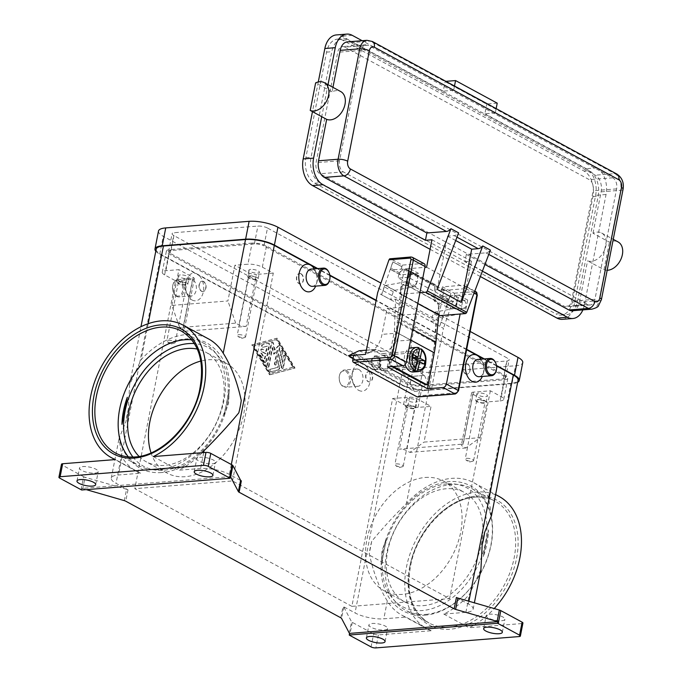 <?xml version="1.0" encoding="UTF-8"?>
<svg xmlns="http://www.w3.org/2000/svg" width="682" height="682" viewBox="0 0 682 682"><rect width="100%" height="100%" fill="white"/><g stroke="black" fill="none" stroke-linecap="round" stroke-linejoin="round"><path stroke-width="0.51" stroke-dasharray="3.41 2.56" d="M425.977 614.38A69.291 48.09 -61.5 0 0 490.827 545.31A69.291 48.09 -61.5 0 0 471.739 488.517A69.291 48.09 -61.5 0 0 451.458 484.476A69.291 48.09 -61.5 0 0 386.6 553.554A69.291 48.09 -61.5 0 0 405.696 610.347A69.291 48.09 -61.5 0 0 425.977 614.38M227.72 402.661A69.291 48.09 -61.5 0 0 229.237 389.226L223.926 416.284A69.291 48.09 -61.5 0 0 227.72 402.661M376.899 357.112A6.061 3.981 85.5 0 0 372.099 360.087A6.061 3.981 85.5 0 0 372.568 366.046A6.061 3.981 85.5 0 0 374.665 368.476A6.061 3.981 85.5 0 0 379.618 364.879A6.061 3.981 85.5 0 0 376.899 357.112M377.709 356.251A6.931 4.544 85.5 0 0 375.884 355.834A6.931 4.544 85.5 0 0 372.219 359.653A6.931 4.544 85.5 0 0 372.756 366.464A6.931 4.544 85.5 0 0 375.16 369.235A6.931 4.544 85.5 0 0 376.984 369.653A6.931 4.544 85.5 0 0 380.982 363.77A6.931 4.544 85.5 0 0 377.709 356.251M405.117 364.589A12.123 7.962 -94.5 0 1 408.961 348.57M411.306 347.82A12.123 7.962 -94.5 0 1 414.494 348.545A12.123 7.962 -94.5 0 1 420.223 361.707A12.123 7.962 -94.5 0 1 413.215 371.997M418.936 347.692L417.282 347.752A12.123 7.962 -94.5 0 1 418.398 348.229A12.123 7.962 -94.5 0 1 419.473 348.945L419.601 348.937M374.512 369.286A6.931 4.544 85.5 0 0 376.328 369.704A6.931 4.544 85.5 0 0 380.334 363.821A6.931 4.544 85.5 0 0 377.061 356.302A6.931 4.544 85.5 0 0 375.236 355.885A6.931 4.544 85.5 0 0 371.23 361.767A6.931 4.544 85.5 0 0 374.512 369.286M406.881 285.229L407.094 285.289A2.421 1.5 78.1 0 0 407.563 285.306A2.421 1.5 78.1 0 0 408.083 285.016A2.421 1.5 78.1 0 0 408.603 283.763L407.273 284.044A2.421 1.5 -101.9 0 1 406.753 285.298A2.421 1.5 -101.9 0 1 406.233 285.588A2.421 1.5 -101.9 0 1 405.764 285.57L402.73 284.735A2.421 1.5 78.1 0 0 402.261 284.709A2.421 1.5 78.1 0 0 401.741 285.008A2.421 1.5 78.1 0 0 401.221 286.252L402.286 286.031L403.505 284.454L406.881 285.229L436.13 301.086L439.489 304.573L438.142 313.49A1.731 1.202 -61.5 0 0 438.62 314.905A1.731 1.202 -61.5 0 0 438.867 314.999M433.445 284.65L434.775 284.368A2.421 1.5 -101.9 0 1 435.789 285.613A2.421 1.5 -101.9 0 1 436.062 287.446L434.732 287.727A2.421 1.5 78.1 0 0 434.46 285.894A2.421 1.5 78.1 0 0 433.445 284.65L410.206 272.05A2.421 1.5 78.1 0 0 409.464 271.922A2.421 1.5 78.1 0 0 409.047 272.118A2.421 1.5 78.1 0 0 408.424 273.465L409.754 273.184A2.421 1.5 -101.9 0 1 410.376 271.837A2.421 1.5 -101.9 0 1 410.794 271.641A2.421 1.5 -101.9 0 1 411.536 271.768L410.206 272.05M392.022 366.635L390.863 366.004L392.167 365.902A2.421 1.594 -94.5 0 1 391.212 364.648A2.421 1.594 -94.5 0 1 391.076 362.798L389.772 362.901L395.824 332.049A103.067 71.542 -61.5 0 0 397.299 322.211L401.221 286.252M390.863 366.004A2.421 1.594 -94.5 0 1 389.908 364.751A2.421 1.594 -94.5 0 1 389.772 362.901M439.566 306.235L438.5 306.465L434.579 342.424A103.067 71.542 118.5 0 1 433.104 352.244L427.043 383.105A2.421 1.594 -94.5 0 1 426.284 384.469A2.421 1.594 -94.5 0 1 425.704 384.691M438.5 306.465A2.421 1.5 78.1 0 0 438.296 304.828A2.421 1.5 78.1 0 0 437.469 303.567L434.605 301.205A2.421 1.5 -101.9 0 1 433.786 299.944A2.421 1.5 -101.9 0 1 433.582 298.307L434.911 298.034A2.421 1.5 78.1 0 0 435.116 299.671A2.421 1.5 78.1 0 0 435.934 300.933L436.13 301.086M417.555 396.967A1.731 1.134 85.5 0 0 417.964 396.805A1.731 1.134 85.5 0 0 418.518 395.833L456.292 392.841A1.731 1.202 -61.5 0 0 457.92 391.118L476.709 295.315A1.731 0.511 -168.9 0 0 477.315 295.067M476.709 295.315A1.731 1.202 -61.5 0 0 475.729 293.789L454.766 295.451L454.238 293.209L442.507 286.849L463.223 285.212A3.461 2.404 118.5 0 1 464.237 285.417A3.461 2.404 118.5 0 1 465.192 288.256L460.128 314.027M407.401 376.873L424.247 375.407A27.715 18.192 -94.5 0 1 413.335 361.076A27.715 18.192 -94.5 0 1 411.8 339.917L416.898 313.933L399.831 315.289L394.733 341.264A27.715 18.192 85.5 0 0 396.268 362.423A27.715 18.192 85.5 0 0 407.18 376.754L414.255 391.374L353.123 358.229M359.167 350.727L359.38 350.846A27.715 18.192 85.5 0 0 366.669 352.492A27.715 18.192 85.5 0 0 373.276 349.96A27.715 18.192 85.5 0 0 382.022 334.368L387.12 308.392L399.831 315.289M387.12 308.392L404.187 307.036L399.089 333.021A27.715 18.192 -94.5 0 1 390.343 348.604A27.715 18.192 -94.5 0 1 383.736 351.145A27.715 18.192 -94.5 0 1 376.447 349.491L365.552 354.359M168.352 340.267A4.263 1.262 11.1 0 1 172.921 340.915A4.263 1.262 11.1 0 1 175.231 342.552A4.263 1.262 11.1 0 1 174.507 343.072A4.263 1.262 11.1 0 1 173.748 343.191A4.263 1.262 11.1 0 1 167.337 341.665A4.263 1.262 11.1 0 1 166.868 340.906A4.263 1.262 11.1 0 1 168.352 340.267M180.389 274.931A5.371 1.586 -168.9 0 0 178.522 275.741A5.371 1.586 -168.9 0 0 181.429 277.796A5.371 1.586 -168.9 0 0 187.192 278.623A5.371 1.586 -168.9 0 0 189.059 277.813A5.371 1.586 -168.9 0 0 186.16 275.758A5.371 1.586 -168.9 0 0 180.389 274.931M185.913 285.11A5.371 1.586 11.1 0 1 180.15 284.292A5.371 1.586 11.1 0 1 177.252 282.237A5.371 1.586 11.1 0 1 179.119 281.427A5.371 1.586 11.1 0 1 184.882 282.246A5.371 1.586 11.1 0 1 187.789 284.309A5.371 1.586 11.1 0 1 185.913 285.11M185.214 284.735A4.263 1.262 11.1 0 1 180.636 284.079A4.263 1.262 11.1 0 1 178.334 282.45A4.263 1.262 11.1 0 1 179.818 281.811A4.263 1.262 11.1 0 1 184.396 282.459A4.263 1.262 11.1 0 1 186.698 284.096A4.263 1.262 11.1 0 1 185.214 284.735M466.727 458.33A4.263 1.262 11.1 0 1 471.305 458.977A4.263 1.262 11.1 0 1 473.606 460.606A4.263 1.262 11.1 0 1 472.882 461.126A4.263 1.262 11.1 0 1 472.123 461.254A4.263 1.262 11.1 0 1 465.721 459.719A4.263 1.262 11.1 0 1 465.243 458.969A4.263 1.262 11.1 0 1 466.727 458.33M478.773 392.994A5.371 1.586 -168.9 0 0 476.897 393.804A5.371 1.586 -168.9 0 0 479.804 395.858A5.371 1.586 -168.9 0 0 485.567 396.677A5.371 1.586 -168.9 0 0 487.442 395.867A5.371 1.586 -168.9 0 0 484.535 393.812A5.371 1.586 -168.9 0 0 478.773 392.994M484.297 403.173A5.371 1.586 11.1 0 1 478.534 402.354A5.371 1.586 11.1 0 1 475.627 400.3A5.371 1.586 11.1 0 1 477.494 399.49A5.371 1.586 11.1 0 1 483.257 400.308A5.371 1.586 11.1 0 1 486.164 402.363A5.371 1.586 11.1 0 1 484.297 403.173M483.589 402.798A4.263 1.262 11.1 0 1 479.02 402.141A4.263 1.262 11.1 0 1 476.709 400.513A4.263 1.262 11.1 0 1 478.201 399.874A4.263 1.262 11.1 0 1 482.771 400.522A4.263 1.262 11.1 0 1 485.073 402.15A4.263 1.262 11.1 0 1 483.589 402.798M238.7 334.7A4.263 1.262 11.1 0 1 243.278 335.356A4.263 1.262 11.1 0 1 245.58 336.985A4.263 1.262 11.1 0 1 244.855 337.505A4.263 1.262 11.1 0 1 244.096 337.624A4.263 1.262 11.1 0 1 237.694 336.098A4.263 1.262 11.1 0 1 237.217 335.339A4.263 1.262 11.1 0 1 238.7 334.7M250.746 269.364A5.371 1.586 -168.9 0 0 248.87 270.174A5.371 1.586 -168.9 0 0 251.777 272.237A5.371 1.586 -168.9 0 0 257.54 273.056A5.371 1.586 -168.9 0 0 259.416 272.246A5.371 1.586 -168.9 0 0 256.509 270.191A5.371 1.586 -168.9 0 0 250.746 269.364M256.27 279.552A5.371 1.586 11.1 0 1 250.507 278.725A5.371 1.586 11.1 0 1 247.6 276.67A5.371 1.586 11.1 0 1 249.467 275.86A5.371 1.586 11.1 0 1 255.23 276.687A5.371 1.586 11.1 0 1 258.137 278.742A5.371 1.586 11.1 0 1 256.27 279.552M255.562 279.168A4.263 1.262 11.1 0 1 250.993 278.52A4.263 1.262 11.1 0 1 248.691 276.883A4.263 1.262 11.1 0 1 250.175 276.244A4.263 1.262 11.1 0 1 254.744 276.892A4.263 1.262 11.1 0 1 257.054 278.529A4.263 1.262 11.1 0 1 255.562 279.168M396.378 463.896A4.263 1.262 11.1 0 1 400.948 464.544A4.263 1.262 11.1 0 1 403.258 466.173A4.263 1.262 11.1 0 1 402.533 466.693A4.263 1.262 11.1 0 1 401.775 466.82A4.263 1.262 11.1 0 1 395.364 465.286A4.263 1.262 11.1 0 1 394.895 464.536A4.263 1.262 11.1 0 1 396.378 463.896M408.416 398.561A5.371 1.586 -168.9 0 0 406.549 399.371A5.371 1.586 -168.9 0 0 409.456 401.425A5.371 1.586 -168.9 0 0 415.219 402.244A5.371 1.586 -168.9 0 0 417.086 401.434A5.371 1.586 -168.9 0 0 414.179 399.379A5.371 1.586 -168.9 0 0 408.416 398.561M413.94 408.74A5.371 1.586 11.1 0 1 408.177 407.921A5.371 1.586 11.1 0 1 405.27 405.867A5.371 1.586 11.1 0 1 407.145 405.057A5.371 1.586 11.1 0 1 412.908 405.875A5.371 1.586 11.1 0 1 415.815 407.93A5.371 1.586 11.1 0 1 413.94 408.74M413.241 408.356A4.263 1.262 11.1 0 1 408.663 407.708A4.263 1.262 11.1 0 1 406.361 406.08A4.263 1.262 11.1 0 1 407.845 405.432A4.263 1.262 11.1 0 1 412.422 406.088A4.263 1.262 11.1 0 1 414.724 407.717A4.263 1.262 11.1 0 1 413.241 408.356M448.586 307.983A6.931 4.808 -61.5 0 1 446.539 304.232A6.931 4.808 118.5 0 1 447.298 300.336A6.931 4.808 118.5 0 1 455.192 295.8A6.931 4.808 118.5 0 1 456.48 303.447L465.252 308.204A6.931 4.808 -61.5 0 0 465.874 306.235A6.931 4.808 -61.5 0 0 463.965 300.557A6.931 4.808 -61.5 0 0 461.936 300.148A6.931 4.808 -61.5 0 0 456.07 305.093A6.931 4.808 -61.5 0 0 455.303 308.989L398.297 278.086A6.931 4.808 118.5 0 1 399.064 274.181A6.931 4.808 118.5 0 1 404.929 269.245A6.931 4.808 118.5 0 1 406.958 269.646A6.931 4.808 118.5 0 1 408.868 275.323A6.931 4.808 118.5 0 1 408.245 277.293L417.009 282.05A6.931 4.808 -61.5 0 0 415.722 274.403A6.931 4.808 -61.5 0 0 407.836 278.938A6.931 4.808 -61.5 0 0 407.069 282.834A6.931 4.808 118.5 0 0 409.123 286.585A6.931 4.808 118.5 0 0 411.152 286.994A6.931 4.808 118.5 0 0 417.009 282.05L456.48 303.447A6.931 4.808 -61.5 0 1 450.614 308.383A6.931 4.808 -61.5 0 1 448.586 307.983L409.123 286.585M332.944 87.347L332.074 91.797A15.592 10.818 118.5 0 1 339.892 91.175A15.592 10.818 118.5 0 1 340.71 91.559M582.871 309.892A20.784 13.64 85.5 0 0 584.389 304.914L592.513 263.482L587.577 260.805A15.592 10.818 -61.5 0 0 604.005 251.3A15.592 10.818 -61.5 0 0 601.626 233.014A15.592 10.818 -61.5 0 0 600.808 232.63A15.592 10.818 -61.5 0 0 592.99 233.253L609.435 242.17A15.592 10.818 118.5 0 1 617.253 241.547A15.592 10.818 118.5 0 1 618.071 241.931M437.136 289.347L447.571 236.125L454.093 235.605A6.931 4.808 -61.5 0 0 458.151 233.415A6.931 4.808 -61.5 0 0 458.628 232.86M484.945 264.48L466.343 254.386L485.882 252.843A6.931 4.808 -61.5 0 0 489.94 250.652A6.931 4.808 -61.5 0 0 490.418 250.098M312.518 286.355A8.661 5.686 85.5 0 0 317.104 281.589A8.661 5.686 85.5 0 0 316.431 273.073A8.661 5.686 85.5 0 0 313.43 269.603A8.661 5.686 85.5 0 0 311.154 269.092M300.805 273.797A5.2 3.41 85.5 0 0 299.441 273.491A5.2 3.41 85.5 0 0 296.44 277.898A5.2 3.41 85.5 0 0 298.895 283.542A5.2 3.41 85.5 0 0 300.259 283.857A5.2 3.41 85.5 0 0 303.268 279.441A5.2 3.41 85.5 0 0 300.805 273.797M301.069 273.78A5.2 3.41 85.5 0 0 299.705 273.473A5.2 3.41 85.5 0 0 296.696 277.881A5.2 3.41 85.5 0 0 299.159 283.524A5.2 3.41 85.5 0 0 300.523 283.831A5.2 3.41 85.5 0 0 303.524 279.424A5.2 3.41 85.5 0 0 301.069 273.78M176.706 296.406A8.661 5.686 85.5 0 0 178.982 296.926A8.661 5.686 85.5 0 0 183.987 289.577A8.661 5.686 85.5 0 0 179.895 280.166A8.661 5.686 85.5 0 0 177.618 279.654A8.661 5.686 85.5 0 0 173.032 284.42A8.661 5.686 85.5 0 0 173.705 292.936A8.661 5.686 85.5 0 0 176.706 296.406M176.212 295.647A7.792 5.115 85.5 0 0 182.58 291.018A7.792 5.115 85.5 0 0 179.085 281.035A7.792 5.115 85.5 0 0 172.904 284.854A7.792 5.115 85.5 0 0 173.509 292.518A7.792 5.115 85.5 0 0 176.212 295.647M189.085 295.425A8.661 5.686 85.5 0 0 191.361 295.945A8.661 5.686 85.5 0 0 196.365 288.597A8.661 5.686 85.5 0 0 192.264 279.194A8.661 5.686 85.5 0 0 189.988 278.674A8.661 5.686 85.5 0 0 185.41 283.439A8.661 5.686 85.5 0 0 186.084 291.956A8.661 5.686 85.5 0 0 189.085 295.425M192.034 299.986A13.862 9.096 85.5 0 0 203.355 291.751A13.862 9.096 85.5 0 0 197.132 274.011A13.862 9.096 85.5 0 0 186.16 280.813A13.862 9.096 85.5 0 0 187.235 294.436A13.862 9.096 85.5 0 0 192.034 299.986M201.702 291.231A5.2 3.41 85.5 0 0 203.074 291.538A5.2 3.41 85.5 0 0 206.075 287.131A5.2 3.41 85.5 0 0 203.62 281.487A5.2 3.41 85.5 0 0 202.247 281.18A5.2 3.41 85.5 0 0 199.246 285.588A5.2 3.41 85.5 0 0 201.702 291.231M203.355 281.513A5.2 3.41 -94.5 0 1 205.811 287.156A5.2 3.41 -94.5 0 1 202.81 291.564A5.2 3.41 -94.5 0 1 201.446 291.257A5.2 3.41 -94.5 0 1 198.991 285.605A5.2 3.41 -94.5 0 1 201.991 281.197A5.2 3.41 -94.5 0 1 203.355 281.513M477.792 359.431A8.661 5.686 -94.5 0 1 480.068 359.951A8.661 5.686 -94.5 0 1 483.069 363.421A8.661 5.686 -94.5 0 1 483.734 371.937A8.661 5.686 -94.5 0 1 479.156 376.703M465.533 373.889A5.2 3.41 -94.5 0 1 463.069 368.237A5.2 3.41 -94.5 0 1 466.079 363.83A5.2 3.41 -94.5 0 1 467.443 364.145A5.2 3.41 -94.5 0 1 469.898 369.789A5.2 3.41 -94.5 0 1 466.897 374.196A5.2 3.41 -94.5 0 1 465.533 373.889M467.699 364.12A5.2 3.41 85.5 0 0 466.335 363.813A5.2 3.41 85.5 0 0 463.334 368.22A5.2 3.41 85.5 0 0 465.789 373.864A5.2 3.41 85.5 0 0 467.153 374.171A5.2 3.41 85.5 0 0 470.162 369.763A5.2 3.41 85.5 0 0 467.699 364.12M346.524 370.514A8.661 5.686 -94.5 0 1 350.625 379.917A8.661 5.686 -94.5 0 1 345.612 387.265A8.661 5.686 -94.5 0 1 343.344 386.745A8.661 5.686 -94.5 0 1 340.344 383.275A8.661 5.686 -94.5 0 1 339.67 374.759A8.661 5.686 -94.5 0 1 344.248 369.994A8.661 5.686 -94.5 0 1 346.524 370.514M345.714 371.375A7.792 5.115 -94.5 0 1 349.218 381.357A7.792 5.115 -94.5 0 1 342.85 385.986A7.792 5.115 -94.5 0 1 340.148 382.866A7.792 5.115 -94.5 0 1 339.542 375.202A7.792 5.115 -94.5 0 1 345.714 371.375M358.903 369.533A8.661 5.686 -94.5 0 1 363.003 378.936A8.661 5.686 -94.5 0 1 357.99 386.285A8.661 5.686 -94.5 0 1 355.714 385.773A8.661 5.686 -94.5 0 1 352.713 382.295A8.661 5.686 -94.5 0 1 352.04 373.787A8.661 5.686 -94.5 0 1 356.626 369.013A8.661 5.686 -94.5 0 1 358.903 369.533M358.672 390.334A13.862 9.096 85.5 0 0 369.985 382.099A13.862 9.096 85.5 0 0 363.77 364.35A13.862 9.096 85.5 0 0 352.79 371.153A13.862 9.096 85.5 0 0 353.873 384.776A13.862 9.096 85.5 0 0 358.672 390.334M370.249 371.835A5.2 3.41 -94.5 0 1 372.713 377.478A5.2 3.41 -94.5 0 1 369.704 381.886A5.2 3.41 -94.5 0 1 368.34 381.57A5.2 3.41 -94.5 0 1 365.884 375.927A5.2 3.41 -94.5 0 1 368.885 371.52A5.2 3.41 -94.5 0 1 370.249 371.835M369.994 371.852A5.2 3.41 -94.5 0 1 372.449 377.496A5.2 3.41 -94.5 0 1 369.448 381.903A5.2 3.41 -94.5 0 1 368.075 381.596A5.2 3.41 -94.5 0 1 365.62 375.953A5.2 3.41 -94.5 0 1 368.63 371.545A5.2 3.41 -94.5 0 1 369.994 371.852M381.298 564.935A69.291 48.09 118.5 0 1 382.807 551.491A69.291 48.09 118.5 0 1 386.6 537.876L381.298 564.935L381.929 551.022L386.6 537.876M223.926 416.284L228.598 403.139L229.237 389.226M191.804 339.841A69.291 48.09 118.5 0 1 204.839 343.813A69.291 48.09 118.5 0 1 223.926 400.607A69.291 48.09 118.5 0 1 159.068 469.676A69.291 48.09 118.5 0 1 138.787 465.636A69.291 48.09 118.5 0 1 128.352 456.88M151.046 452.882A62.36 43.281 -61.5 0 0 167.013 473.061A62.36 43.281 -61.5 0 0 185.265 476.692A62.36 43.281 -61.5 0 0 240.175 426.889A62.36 43.281 -61.5 0 0 226.458 363.412A62.36 43.281 -61.5 0 0 208.198 359.781A62.36 43.281 -61.5 0 0 200.832 361.051M139.102 456.463A62.36 43.281 -61.5 0 0 146.178 461.765A62.36 43.281 -61.5 0 0 164.43 465.405A62.36 43.281 -61.5 0 0 219.348 415.594A62.36 43.281 -61.5 0 0 205.623 352.125A62.36 43.281 -61.5 0 0 197.32 349.082M488.542 529.812L483.231 556.87L488.542 529.812A69.291 48.09 118.5 0 1 487.033 543.247A69.291 48.09 118.5 0 1 483.231 556.87M425.261 477.46A62.36 43.281 118.5 0 1 443.522 481.1A62.36 43.281 118.5 0 1 457.238 544.568A62.36 43.281 118.5 0 1 402.329 594.38A62.36 43.281 118.5 0 1 384.077 590.74A62.36 43.281 118.5 0 1 370.352 527.263A62.36 43.281 118.5 0 1 425.261 477.46M423.155 605.667A62.36 43.281 -61.5 0 0 478.073 555.864A62.36 43.281 -61.5 0 0 464.348 492.387A62.36 43.281 -61.5 0 0 446.096 488.755A62.36 43.281 -61.5 0 0 391.178 538.558A62.36 43.281 -61.5 0 0 404.903 602.036A62.36 43.281 -61.5 0 0 423.155 605.667M153.271 456.573L178.488 470.239L200.593 468.491A20.784 6.147 11.1 0 1 229.382 474.391L241.351 480.878M202.162 452.703A75.352 52.301 118.5 0 1 178.488 470.239M124.329 500.639L126.562 489.275A3.461 1.023 11.1 0 1 127.346 489.54A3.461 1.023 11.1 0 1 128.003 489.838L116.034 483.35A20.784 6.147 11.1 0 1 111.268 478.116A20.784 6.147 11.1 0 1 118.515 474.987L140.62 473.231A75.352 52.301 118.5 0 1 136.698 471.407A75.352 52.301 118.5 0 1 122.018 457.119L119.052 438.449L125.906 421.766L128.335 409.37L129.614 384.622L141.131 359.695A75.352 52.301 118.5 0 1 208.53 338.92M128.335 409.37A75.352 52.301 -61.5 0 0 126.903 415.585A75.352 52.301 -61.5 0 0 125.906 421.766M456.403 597.466L468.372 603.954A20.784 6.147 11.1 0 1 473.138 609.197A20.784 6.147 11.1 0 1 465.891 612.325L443.786 614.073A75.352 52.301 -61.5 0 0 469.395 594.465L480.912 569.53M443.786 614.073L469.003 627.747A75.352 52.301 118.5 0 0 494.22 608.557M431.135 630.739L405.918 617.065L383.813 618.821A20.784 6.147 11.1 0 1 355.024 612.922L343.055 606.434A3.461 1.023 11.1 0 1 343.532 606.75A3.461 1.023 11.1 0 1 343.805 607.057L351.528 621.737A3.461 1.023 -168.9 0 0 351.801 622.044A3.461 1.023 -168.9 0 0 352.279 622.359L373.617 633.928A3.461 1.023 -168.9 0 0 375.927 634.703A3.461 1.023 -168.9 0 0 378.408 634.908L431.135 630.739A75.352 52.301 118.5 0 1 427.213 628.906A75.352 52.301 118.5 0 1 406.455 567.151A75.352 52.301 118.5 0 1 499.045 496.419M491.475 515.703L488.508 497.033A75.352 52.301 -61.5 0 0 473.828 482.754A75.352 52.301 -61.5 0 0 406.429 503.529C393.65 516.189 382.073 528.78 371.716 541.32A75.352 52.301 -61.5 0 0 370.275 547.535A75.352 52.301 -61.5 0 0 369.277 553.716C373.446 572.769 379.456 588.515 387.316 600.953A75.352 52.301 -61.5 0 0 401.996 615.241A75.352 52.301 -61.5 0 0 405.918 617.065M81.056 489.693L83.605 476.701A3.461 1.023 -168.9 0 0 84.261 476.999A3.461 1.023 -168.9 0 0 85.054 477.264L82.82 488.636A3.461 1.023 11.1 0 1 82.062 488.38L230.388 476.641M519.173 636.562L521.721 623.57A3.461 1.023 -168.9 0 0 522.923 623.075M501.568 620.739A9.531 2.813 -168.9 0 0 504.885 619.307A9.531 2.813 -168.9 0 0 499.736 615.658A9.531 2.813 -168.9 0 0 489.506 614.201A9.531 2.813 -168.9 0 0 486.189 615.641A9.531 2.813 -168.9 0 0 491.338 619.282A9.531 2.813 -168.9 0 0 501.568 620.739M94.9 473.103A9.531 2.813 -168.9 0 0 98.217 471.671A9.531 2.813 -168.9 0 0 93.059 468.023A9.531 2.813 -168.9 0 0 82.837 466.565A9.531 2.813 -168.9 0 0 79.521 468.005A9.531 2.813 -168.9 0 0 84.67 471.654A9.531 2.813 -168.9 0 0 94.9 473.103M384.316 630.015A9.531 2.813 -168.9 0 0 387.632 628.582A9.531 2.813 -168.9 0 0 382.483 624.934A9.531 2.813 -168.9 0 0 372.253 623.476A9.531 2.813 -168.9 0 0 368.936 624.917A9.531 2.813 -168.9 0 0 374.086 628.557A9.531 2.813 -168.9 0 0 384.316 630.015M212.153 463.828A9.531 2.813 -168.9 0 0 215.469 462.396A9.531 2.813 -168.9 0 0 210.32 458.747A9.531 2.813 -168.9 0 0 200.09 457.29A9.531 2.813 -168.9 0 0 196.774 458.73A9.531 2.813 -168.9 0 0 201.923 462.379A9.531 2.813 -168.9 0 0 212.153 463.828M156.195 249.16A20.784 6.147 -168.9 0 0 160.952 254.395L399.942 383.966A20.784 6.147 -168.9 0 0 428.731 389.857L510.809 383.369A20.784 6.147 -168.9 0 0 518.056 380.241M269.535 374.793L294.496 368.118L276.704 338.263L251.743 344.939L269.535 374.793L270.063 374.75L252.263 344.896L277.224 338.221L295.025 368.075L270.063 374.75M61.474 464.289A3.461 1.023 -168.9 0 0 62.267 465.133L59.718 478.125M140.62 473.231L115.403 459.566M126.562 489.275L85.054 477.264M83.605 476.701L62.267 465.133M82.82 488.636L86.307 489.642M82.062 488.38L81.746 490M521.721 623.57L469.003 627.747M480.955 359.184A13.862 9.096 -94.5 0 1 481.91 360.94A13.862 9.096 -94.5 0 1 482.992 374.563A13.862 9.096 -94.5 0 1 482.327 376.447M314.325 268.836A13.862 9.096 -94.5 0 1 315.28 270.601A13.862 9.096 -94.5 0 1 316.354 284.224A13.862 9.096 -94.5 0 1 315.689 286.108M496.522 365.91L483.709 358.962M466.599 349.687L376.089 300.617M329.883 275.562L317.079 268.623M351.878 606.358L134.814 488.679L232.528 480.946L449.591 598.634L351.878 606.358L392.653 398.51L409.592 397.171A5.2 1.535 11.1 0 1 416.787 398.646L431.041 406.37L424.034 442.098L480.051 437.665L465.908 447.963L462.618 446.173A5.2 1.535 11.1 0 1 461.424 444.869A5.2 1.535 11.1 0 1 463.24 444.084L399.396 449.131A5.2 1.535 11.1 0 1 406.6 450.606L409.882 452.388L424.034 442.098M371.716 541.32L369.277 553.716M241.249 400.436L238.811 412.84M465.908 447.963L409.882 452.388M246.176 326.405A5.2 1.535 11.1 0 1 238.973 324.93L235.691 323.149L179.664 327.573L182.955 329.363A5.2 1.535 11.1 0 1 184.149 330.668A5.2 1.535 11.1 0 1 182.333 331.452L246.176 326.405L256.364 274.437A5.2 1.535 11.1 0 1 249.169 272.971L234.915 265.238L227.907 300.967L171.89 305.391L179.664 327.573M235.691 323.149L227.907 300.967M171.89 305.391L178.897 269.671L165.871 270.703A10.392 3.078 -168.9 0 0 162.248 272.263A10.392 3.078 -168.9 0 0 164.626 274.889L175.589 280.831L134.814 488.679M252.084 243.099L170.014 249.595A10.392 3.078 -168.9 0 0 166.391 251.155A10.392 3.078 -168.9 0 0 168.769 253.781L407.759 383.344A10.392 3.078 -168.9 0 0 422.158 386.293L504.237 379.797A10.392 3.078 -168.9 0 0 507.851 378.237A10.392 3.078 -168.9 0 0 505.473 375.62L266.483 246.049A10.392 3.078 -168.9 0 0 252.084 243.099L247.95 264.207L234.915 265.238M175.589 280.831L192.529 279.492A5.2 1.535 -168.9 0 0 194.344 278.708A5.2 1.535 -168.9 0 0 193.151 277.395L178.897 269.671M495.439 362.44A8.661 5.686 -94.5 0 1 496.181 370.727M329.483 280.609A8.661 5.686 85.5 0 0 328.809 272.101M592.99 233.253L601.115 191.821A12.992 8.525 85.5 0 0 595.284 175.189L350.812 42.642A12.992 8.525 85.5 0 0 347.402 41.875M607.168 270.277A15.592 10.818 118.5 0 1 604.022 269.722L592.513 263.482L606.051 194.498A20.784 13.64 85.5 0 0 596.716 167.874L495.311 112.897L496.155 108.609M604.022 269.722L609.435 242.17M572.258 310.736A12.992 8.525 85.5 0 0 579.453 302.237L587.577 260.805M466.343 254.386L464.902 261.692L482.396 271.18M328.008 84.679L321.733 116.682M332.074 91.797L315.63 82.88M454.493 86.017L453.649 90.314L362.151 40.707M561.192 313.541L320.011 182.785A19.923 13.077 -94.5 0 1 311.06 157.278L331.767 51.73A19.923 13.077 -94.5 0 1 342.807 38.703A19.923 13.077 -94.5 0 1 348.042 39.888L589.222 170.645A19.923 13.077 -94.5 0 1 598.165 196.152L577.458 301.7A19.923 13.077 -94.5 0 1 566.427 314.726A19.923 13.077 -94.5 0 1 561.192 313.541L555.975 313.95A19.923 13.077 85.5 0 0 561.209 315.135A19.923 13.077 85.5 0 0 572.249 302.117L592.956 196.569A19.923 13.077 85.5 0 0 584.014 171.054L342.833 40.298A19.923 13.077 85.5 0 0 337.599 39.113A19.923 13.077 85.5 0 0 326.559 52.139L305.851 157.687A19.923 13.077 85.5 0 0 314.794 183.194L555.975 313.95M344.802 47.118L589.274 179.656A8.661 5.686 -94.5 0 1 593.161 190.747L571.499 301.163A8.661 5.686 -94.5 0 1 566.699 306.832A8.661 5.686 -94.5 0 1 564.423 306.312L319.952 173.774A8.661 5.686 -94.5 0 1 316.064 162.683L337.735 52.267A8.661 5.686 -94.5 0 1 342.526 46.598A8.661 5.686 -94.5 0 1 344.802 47.118L368.254 45.259L612.726 177.797A8.661 5.686 -94.5 0 1 616.613 188.888L594.951 299.313A8.661 5.686 -94.5 0 1 590.152 304.973A8.661 5.686 -94.5 0 1 587.875 304.462L343.404 171.915A8.661 5.686 -94.5 0 1 339.517 160.824L361.179 50.408A8.661 5.686 -94.5 0 1 365.978 44.748A8.661 5.686 -94.5 0 1 368.254 45.259M495.311 112.897L484.885 113.724L486.803 103.979L445.141 81.397L443.232 91.141L341.827 36.163A20.784 13.64 85.5 0 0 336.362 34.927M562.445 319.329A20.784 13.64 85.5 0 0 573.963 305.741L595.625 195.316A20.784 13.64 85.5 0 0 586.298 168.701L484.885 113.724M453.649 90.314L443.232 91.141M318.289 81.951L312.458 111.652M445.866 81.337L445.141 81.397M497.221 103.153L486.803 103.979M430.086 249.297L480.35 276.542M419.924 292.689L400.752 294.206A1.731 1.202 118.5 0 1 400.249 294.104A1.731 1.202 118.5 0 1 399.771 292.689L404.298 269.629A0.691 0.477 118.5 0 1 404.946 268.938L424.895 267.361M464.902 261.692L471.415 261.18L466.036 288.622L444.408 290.336A0.691 0.477 -61.5 0 0 443.76 291.026L439.234 314.087A1.731 1.202 -61.5 0 0 439.711 315.502M455.704 240.533L447.571 236.125M417.793 303.567L401.596 294.786A1.731 1.202 118.5 0 1 401.34 294.701A1.731 1.202 118.5 0 1 400.863 293.277L402.286 286.031M426.565 267.225L466.036 288.622M431.953 239.783L471.415 261.18M387.393 366.993L394.401 331.273L434.255 352.884M401.596 294.786L398.629 321.938A104.798 72.744 118.5 0 1 397.001 332.594L391.076 362.798M434.911 298.034L436.062 287.446M434.775 284.368L411.536 271.768M409.754 273.184L408.603 283.763M413.275 354.614L410.598 356.396L412.695 357.538M417.086 361.81L414.341 362.023L413.701 365.271L415.943 366.942L415.508 369.158M424.281 364.171L416.532 363.216L414.341 362.023M410.598 356.396L409.959 359.644L412.636 357.862M412.866 370.258L413.752 365.748L411.51 364.086L412.15 360.838L417.358 360.42M412.15 360.838L409.959 359.644M416.532 363.216L417.111 360.284M412.789 357.59L413.42 354.342L416.395 352.262L417.282 347.752M415.943 366.942L413.752 365.748M411.51 364.086L413.701 365.271M416.395 352.262L418.586 353.447L415.619 355.527L413.42 354.342M415.619 355.527L415.253 357.394M419.473 348.945L418.586 353.447M292.851 367.223L269.816 373.386L253.389 345.834L276.432 339.662L292.851 367.223L293.379 367.18L270.336 373.352L253.909 345.791L276.952 339.627L293.379 367.18M265.716 361.835L269.023 344.981A1.296 0.853 85.5 0 0 268.094 343.234A1.296 0.853 85.5 0 0 267.992 343.251L262.238 344.794A1.296 0.853 85.5 0 0 261.598 346.217A1.296 0.853 85.5 0 0 262.544 347.368A1.296 0.853 85.5 0 0 262.638 347.351L266.96 346.192L265.963 351.298L261.854 349.073A1.296 0.853 85.5 0 0 261.513 348.988A1.296 0.853 85.5 0 0 260.754 350.096A1.296 0.853 85.5 0 0 261.377 351.503L265.486 353.736L264.48 358.834L261.402 353.668A1.296 0.853 85.5 0 0 260.686 353.208A1.296 0.853 85.5 0 0 259.978 353.984A1.296 0.853 85.5 0 0 260.166 355.331L264.275 362.219A1.296 0.853 85.5 0 0 264.991 362.688A1.296 0.853 85.5 0 0 265.716 361.835L266.236 361.792A1.296 0.853 -94.5 0 1 265.511 362.645A1.296 0.853 -94.5 0 1 264.795 362.185L260.686 355.288A1.296 0.853 -94.5 0 1 260.498 353.941A1.296 0.853 -94.5 0 1 261.206 353.165A1.296 0.853 -94.5 0 1 261.922 353.626L265 358.792L266.006 353.694L261.897 351.46A1.296 0.853 -94.5 0 1 261.283 350.054A1.296 0.853 -94.5 0 1 262.033 348.954A1.296 0.853 -94.5 0 1 262.374 349.031L266.483 351.256L267.48 346.158L263.167 347.308A1.296 0.853 -94.5 0 1 263.064 347.326A1.296 0.853 -94.5 0 1 262.118 346.175A1.296 0.853 -94.5 0 1 262.758 344.751L268.512 343.217A1.296 0.853 -94.5 0 1 268.614 343.199A1.296 0.853 -94.5 0 1 269.543 344.939L266.236 361.792M285.05 356.933A1.296 0.853 85.5 0 0 284.13 355.194A1.296 0.853 85.5 0 0 283.405 356.038L281.257 367.001A1.296 0.853 85.5 0 0 282.178 368.74A1.296 0.853 85.5 0 0 282.902 367.888L285.05 356.933L285.57 356.891L283.422 367.845A1.296 0.853 -94.5 0 1 282.706 368.698A1.296 0.853 -94.5 0 1 281.777 366.959L283.925 356.004A1.296 0.853 -94.5 0 1 284.65 355.152A1.296 0.853 -94.5 0 1 285.57 356.891M279.057 368.919L282.314 352.338A1.296 0.853 85.5 0 0 281.385 350.599A1.296 0.853 85.5 0 0 280.669 351.452L277.557 367.325L270.166 369.303A1.296 0.853 85.5 0 0 269.526 370.727A1.296 0.853 85.5 0 0 270.464 371.869A1.296 0.853 85.5 0 0 270.566 371.852L278.444 369.746A1.296 0.853 85.5 0 0 279.057 368.919L279.577 368.877A1.296 0.853 -94.5 0 1 278.964 369.704L271.095 371.818A1.296 0.853 -94.5 0 1 270.993 371.835A1.296 0.853 -94.5 0 1 270.046 370.684A1.296 0.853 -94.5 0 1 270.686 369.26L278.077 367.283L281.189 351.409A1.296 0.853 -94.5 0 1 281.913 350.557A1.296 0.853 -94.5 0 1 282.834 352.296L279.577 368.877M272.127 347.709L273.601 354.094L277.054 350.386L274.514 363.344A1.296 0.853 85.5 0 0 275.443 365.083A1.296 0.853 85.5 0 0 276.159 364.231L279.441 347.513A1.296 0.853 85.5 0 0 278.512 345.774A1.296 0.853 85.5 0 0 278.094 345.996L274.411 349.943L272.843 343.148A1.296 0.853 85.5 0 0 271.939 342.211A1.296 0.853 85.5 0 0 271.214 343.063L266.807 365.535A1.296 0.853 85.5 0 0 267.728 367.283A1.296 0.853 85.5 0 0 268.452 366.43L272.127 347.709L272.647 347.667L268.972 366.387A1.296 0.853 -94.5 0 1 268.256 367.24A1.296 0.853 -94.5 0 1 267.327 365.501L271.734 343.02A1.296 0.853 -94.5 0 1 272.459 342.168A1.296 0.853 -94.5 0 1 273.363 343.114L274.94 349.9L278.614 345.953A1.296 0.853 -94.5 0 1 279.032 345.731A1.296 0.853 -94.5 0 1 279.961 347.479L276.679 364.197A1.296 0.853 -94.5 0 1 275.963 365.041A1.296 0.853 -94.5 0 1 275.034 363.301L277.574 350.343L274.121 354.052L272.647 347.667M500.094 400.914A10.392 3.078 -168.9 0 0 503.717 399.345A10.392 3.078 -168.9 0 0 501.33 396.728L490.367 390.786L473.427 392.124A5.2 1.535 -168.9 0 0 471.62 392.909A5.2 1.535 -168.9 0 0 472.814 394.213L487.059 401.945L500.094 400.914L504.237 379.797M470.171 331.461L380.957 283.09M158.497 231.053A20.784 6.147 -168.9 0 0 163.262 236.287L403.343 366.447A20.784 6.147 -168.9 0 0 432.132 372.346L515.515 365.748A20.784 6.147 -168.9 0 0 522.753 362.619M267.489 228.044A6.931 2.046 -168.9 0 0 257.89 226.074L174.507 232.673A6.931 2.046 -168.9 0 0 172.094 233.713A6.931 2.046 -168.9 0 0 173.68 235.46L413.769 365.629A6.931 2.046 -168.9 0 0 423.36 367.589L506.743 361A6.931 2.046 -168.9 0 0 509.156 359.951A6.931 2.046 -168.9 0 0 507.57 358.203L267.489 228.044L263.977 245.904L504.066 376.072A6.931 2.046 11.1 0 1 505.652 377.811A6.931 2.046 11.1 0 1 503.239 378.86L419.856 385.458A6.931 2.046 11.1 0 1 410.266 383.489L170.176 253.329A6.931 2.046 11.1 0 1 168.59 251.581A6.931 2.046 11.1 0 1 171.003 250.533L254.386 243.943A6.931 2.046 11.1 0 1 263.977 245.904M496.445 365.467L484.365 358.911M466.667 349.32L376.166 300.25M329.815 275.119L317.727 268.572M155.794 251.189A20.784 6.147 -168.9 0 0 159.758 254.147L399.84 384.316A20.784 6.147 -168.9 0 0 428.628 390.206L512.012 383.616A20.784 6.147 -168.9 0 0 517.655 382.287M277.054 350.386L277.574 350.343M273.601 354.094L274.121 354.052M274.411 349.943L274.94 349.9M277.557 367.325L278.077 367.283M276.704 338.263L277.224 338.221M294.496 368.118L295.025 368.075M251.743 344.939L252.263 344.896M276.432 339.662L276.952 339.627M253.389 345.834L253.909 345.791M269.816 373.386L270.336 373.352M266.96 346.192L267.48 346.158M265.963 351.298L266.483 351.256M265.486 353.736L266.006 353.694M264.48 358.834L265 358.792M480.051 437.665L487.059 401.945M392.653 398.51L403.616 404.452A10.392 3.078 -168.9 0 0 418.015 407.401L431.041 406.37M490.367 390.786L449.591 598.634M232.528 480.946L273.303 273.098L262.34 267.156A10.392 3.078 -168.9 0 0 247.95 264.207M273.303 273.098L256.364 274.437M414.255 391.374L419.473 390.965L353.694 355.296M404.187 307.036L377.658 292.655M424.468 375.526L431.322 390.019L443.428 328.315L416.898 313.933M376.234 349.372L366.37 350.156M431.322 390.019L419.473 390.965L418.518 395.833M454.766 295.451L443.428 328.315M424.11 263.661A3.461 2.404 -61.5 0 0 423.096 263.457L402.38 265.102L390.181 258.64M441.936 288.495L439.899 294.752A1.731 1.202 -61.5 0 0 440.291 296.474A1.731 1.202 -61.5 0 0 440.802 296.576L458.705 295.161L456.156 308.153L434.86 312.075A1.731 1.202 -61.5 0 0 433.437 313.481L430.726 321.358L439.711 326.226L450.93 293.371L441.936 288.495L442.507 286.849M401.937 266.73L392.823 261.871L381.494 294.735L390.598 299.603L393.318 291.726A1.731 1.202 118.5 0 1 394.742 290.319L416.029 286.397L418.578 273.405L400.675 274.829A1.731 1.202 118.5 0 1 400.163 274.727A1.731 1.202 118.5 0 1 399.771 272.996L401.937 266.73L392.943 261.862L390.786 268.128A1.731 1.202 -61.5 0 0 391.178 269.85A1.731 1.202 -61.5 0 0 391.681 269.953L409.592 268.538L407.043 281.53L385.748 285.451A1.731 1.202 -61.5 0 0 384.324 286.858L381.613 294.726M402.38 265.102L401.817 266.739M394.401 331.273L395.56 299.21L390.598 299.603M395.56 299.21L435.687 320.966L434.596 351.119M430.726 321.358L435.687 320.966M439.711 326.226L442.43 318.358A1.731 1.202 118.5 0 1 443.854 316.951L465.141 313.029L467.69 300.037L449.788 301.453A1.731 1.202 118.5 0 1 449.285 301.35A1.731 1.202 118.5 0 1 448.884 299.628L450.93 293.371M418.578 273.405L409.592 268.538M416.029 286.397L407.043 281.53M465.141 313.029L456.156 308.153M467.69 300.037L458.705 295.161M442.055 288.486L451.049 293.362M408.245 277.293L398.297 278.086M455.303 308.989L465.252 308.204M392.167 365.902L393.318 366.524M434.732 287.727L433.582 298.307M407.273 284.044L408.424 273.465M382.005 370.292A8.661 5.686 85.5 0 0 384.281 370.812A8.661 5.686 85.5 0 0 389.286 363.463A8.661 5.686 85.5 0 0 385.194 354.06A8.661 5.686 85.5 0 0 382.917 353.54A8.661 5.686 85.5 0 0 377.913 360.889A8.661 5.686 85.5 0 0 382.005 370.292M413.855 351.793A8.661 5.686 -94.5 0 1 417.947 361.196A8.661 5.686 -94.5 0 1 412.942 368.544A8.661 5.686 -94.5 0 1 410.666 368.024A8.661 5.686 -94.5 0 1 406.574 358.621A8.661 5.686 -94.5 0 1 411.578 351.273A8.661 5.686 -94.5 0 1 413.855 351.793M384.878 355.68A6.931 4.544 85.5 0 0 383.054 355.271A6.931 4.544 85.5 0 0 379.047 361.145A6.931 4.544 85.5 0 0 382.329 368.672A6.931 4.544 85.5 0 0 384.145 369.081A6.931 4.544 85.5 0 0 388.152 363.208A6.931 4.544 85.5 0 0 384.878 355.68M413.539 353.412A6.931 4.544 85.5 0 0 411.715 353.003A6.931 4.544 85.5 0 0 407.708 358.877A6.931 4.544 85.5 0 0 410.99 366.405A6.931 4.544 85.5 0 0 412.806 366.814A6.931 4.544 85.5 0 0 416.813 360.94A6.931 4.544 85.5 0 0 413.539 353.412M132.939 457.051A67.561 46.888 -61.5 0 0 163.475 470.273A67.561 46.888 -61.5 0 0 225.853 406.813A67.561 46.888 -61.5 0 0 194.455 343.6M427.043 383.105L428.347 383.003M458.517 390.871A1.731 0.511 11.1 0 1 457.92 391.118M455.337 393.974A1.731 1.134 85.5 0 0 455.747 393.821A1.731 1.134 85.5 0 0 456.292 392.841M475.729 293.789A1.731 1.134 85.5 0 0 475.635 292.467A1.731 1.134 85.5 0 0 474.953 291.572A3.461 2.404 118.5 0 1 475.968 291.777M394.733 341.264L411.8 339.917M399.089 333.021L382.022 334.368M454.093 235.605L456.983 237.174M447.051 483.879A67.561 46.888 -61.5 0 0 383.813 551.235A67.561 46.888 -61.5 0 0 422.201 610.543A67.561 46.888 -61.5 0 0 485.431 543.196A67.561 46.888 -61.5 0 0 447.051 483.879M204.839 343.813L181.523 331.171A69.291 48.09 118.5 0 1 200.61 387.964A69.291 48.09 118.5 0 1 135.752 457.034A69.291 48.09 118.5 0 1 115.471 453.001L138.787 465.636M409.916 566.196A69.291 48.09 -61.5 0 0 429.004 622.981A69.291 48.09 -61.5 0 0 449.293 627.022A69.291 48.09 -61.5 0 0 514.143 557.944A69.291 48.09 -61.5 0 0 495.055 501.159A69.291 48.09 -61.5 0 0 474.774 497.118A69.291 48.09 -61.5 0 0 409.916 566.196M476.189 496.087A71.022 49.292 118.5 0 1 516.547 558.439A71.022 49.292 118.5 0 1 450.069 629.239A71.022 49.292 118.5 0 1 409.712 566.887A71.022 49.292 118.5 0 1 476.189 496.087M349.295 633.101L351.528 621.737M371.068 646.92L373.617 633.928M343.805 607.057L341.571 618.421M340.821 617.798L343.055 606.434M128.003 489.838L125.778 501.21M399.942 383.966L355.024 612.922M160.952 254.395L116.034 483.35M378.408 634.908L375.867 647.9M231.317 464.51L229.382 474.391M468.901 601.234L468.372 603.954M352.279 622.359L349.73 635.351M387.316 600.953L383.813 618.821M122.018 457.119L118.515 474.987M148.207 323.66L141.131 359.695M465.891 612.325L469.395 594.465M203.713 452.575L200.593 468.491M428.731 389.857L406.429 503.529M488.508 497.033L510.809 383.369M416.787 398.646L406.6 450.606M409.592 397.171L399.396 449.131M249.169 272.971L238.973 324.93M165.871 270.703L170.014 249.595M193.151 277.395L182.955 329.363M616.852 174.046A6.931 4.808 -61.5 0 0 614.823 173.637L370.352 41.099A6.931 4.808 118.5 0 1 372.381 41.5M350.812 42.642L370.352 41.099A12.992 8.525 85.5 0 0 366.942 40.323M623.058 189.289A6.931 2.046 11.1 0 1 620.654 190.278A12.992 8.525 85.5 0 0 614.823 173.637L595.284 175.189M601.396 299.705A6.931 2.046 11.1 0 1 598.992 300.694L620.654 190.278L601.115 191.821M591.797 309.185A12.992 8.525 85.5 0 0 598.992 300.694L579.453 302.237M485.882 252.843L488.772 254.412M314.794 183.194L320.011 182.785M305.851 157.687L311.06 157.278M326.559 52.139L331.767 51.73M342.833 40.298L348.042 39.888M584.014 171.054L589.222 170.645M592.956 196.569L598.165 196.152M572.249 302.117L577.458 301.7M343.404 171.915L319.952 173.774M587.875 304.462L564.423 306.312M339.517 160.824L316.064 162.683M361.179 50.408L337.735 52.267M596.716 167.874L586.298 168.701M606.051 194.498L595.625 195.316M584.389 304.914L573.963 305.741M352.244 35.336L341.827 36.163M612.726 177.797L589.274 179.656M594.951 299.313L571.499 301.163M616.613 188.888L593.161 190.747M399.771 292.689L400.863 293.277M404.298 269.629L443.76 291.026M438.142 313.49L439.234 314.087M400.752 294.206L417.819 303.456M404.946 268.938L444.408 290.336M412.695 329.559L398.629 321.938M404 284.462L402.73 284.735M418.433 371.588A12.123 7.962 85.5 0 0 425.372 362.151A12.123 7.962 85.5 0 0 420.777 348.843M501.33 396.728L505.473 375.62M164.626 274.889L168.769 253.781M512.012 383.616L515.515 365.748M428.628 390.206L432.132 372.346M399.84 384.316L403.343 366.447M159.758 254.147L163.262 236.287M504.066 376.072L507.57 358.203M503.239 378.86L506.743 361M419.856 385.458L423.36 367.589M410.266 383.489L413.769 365.629M170.176 253.329L173.68 235.46M171.003 250.533L174.507 232.673M254.386 243.943L257.89 226.074M274.514 363.344L275.034 363.301M276.159 364.231L276.679 364.197M279.441 347.513L279.961 347.479M278.094 345.996L278.614 345.953M272.843 343.148L273.363 343.114M271.214 343.063L271.734 343.02M266.807 365.535L267.327 365.501M268.452 366.43L268.972 366.387M282.314 352.338L282.834 352.296M280.669 351.452L281.189 351.409M270.166 369.303L270.686 369.26M270.566 371.852L271.095 371.818M278.444 369.746L278.964 369.704M281.257 367.001L281.777 366.959M283.405 356.038L283.925 356.004M282.902 367.888L283.422 367.845M269.023 344.981L269.543 344.939M267.992 343.251L268.512 343.217M262.238 344.794L262.758 344.751M262.638 347.351L263.167 347.308M261.854 349.073L262.374 349.031M261.377 351.503L261.897 351.46M261.402 353.668L261.922 353.626M260.166 355.331L260.686 355.288M264.275 362.219L264.795 362.185M418.015 407.401L422.158 386.293M472.814 394.213L462.618 446.173M473.427 392.124L463.24 444.084M262.34 267.156L266.483 246.049M192.529 279.492L182.333 331.452M403.616 404.452L407.759 383.344M424.247 375.407L407.18 376.754M359.38 350.846L376.447 349.491M454.238 293.209L474.953 291.572L463.223 285.212M423.096 263.457L411.365 257.097L390.65 258.742M412.38 257.302A3.461 2.404 -61.5 0 0 411.365 257.097M474.067 293.064L465.192 288.256M400.675 274.829L391.681 269.953M399.771 272.996L390.786 268.128M394.742 290.319L385.748 285.451M393.318 291.726L384.324 286.858M442.43 318.358L433.437 313.481M443.854 316.951L434.86 312.075M449.788 301.453L440.802 296.576M448.884 299.628L439.899 294.752M410.649 339.994L397.001 332.594M434.579 342.424L397.299 322.211M437.469 303.567L438.739 303.302M435.934 300.933L434.605 301.205M405.764 285.57L407.094 285.289M161.557 472.541C153.646 473.146 146.408 471.697 139.861 468.193C120.364 455.499 113.962 434.119 120.646 404.034C128.702 370.616 158.454 340.497 185.862 338.971C193.773 338.366 201.011 339.815 207.558 343.319C226.97 355.927 233.397 377.197 226.859 407.12C218.931 440.666 189.076 471.015 161.557 472.541M424.664 615.181C451.066 613.664 479.796 585.719 488.909 553.605C497.732 525.259 490.401 496.223 470.665 485.968C464.118 482.455 456.88 481.006 448.969 481.62C426.634 484.518 408.117 498.261 393.403 522.855C385.833 536.419 381.732 550.314 381.102 564.534C380.761 573.954 382.125 582.496 385.194 590.169C389.013 599.504 394.938 606.392 402.968 610.833C409.515 614.346 416.753 615.795 424.664 615.181M372.099 360.087L372.219 359.653M376.328 369.704L376.984 369.653M174.507 343.072L170.577 344.129L167.337 341.665M178.522 275.741L177.252 282.237M178.334 282.45L166.868 340.906M472.882 461.126L468.952 462.191L465.721 459.719M476.897 393.804L475.627 400.3M476.709 400.513L465.243 458.969M244.855 337.505L240.925 338.562L237.694 336.098M248.87 270.174L247.6 276.67M248.691 276.883L237.217 335.339M402.533 466.693L398.603 467.758L395.364 465.286M406.549 399.371L405.27 405.867M406.361 406.08L394.895 464.536M463.965 300.557L455.192 295.8M415.722 274.403L406.958 269.646M191.361 295.945L178.982 296.926M357.99 386.285L345.612 387.265M167.013 473.061L146.178 461.765M443.522 481.1L464.348 492.387M471.739 488.517L495.055 501.159C489.164 497.979 482.558 496.667 475.226 497.221C449.182 498.465 419.123 528.661 411.365 561.951C405.21 591.32 411.084 611.66 429.004 622.981L405.696 610.347M427.213 628.906L401.996 615.241M502.336 632.299L504.885 619.307M95.668 484.663L98.217 471.671M385.083 641.574L387.632 628.582M212.92 475.388L215.469 462.396M194.225 471.714L196.774 458.73M366.387 637.9L368.936 624.917M76.972 480.998L79.521 468.005M483.64 628.625L486.189 615.641M473.828 482.754L495.618 494.569M111.268 478.116L114.9 459.608M136.698 471.407L114.934 459.6L119.052 438.449M129.614 384.622L140.978 326.678M404.903 602.036L384.077 590.74M226.458 363.412L205.623 352.125M473.138 609.197L474.382 602.82M352.713 382.295L353.873 384.776M352.04 373.787L352.79 371.153M356.626 369.013L344.248 369.994M339.542 375.202L339.67 374.759M483.069 363.421L481.91 360.94M483.743 371.937L482.992 374.563M185.41 283.439L186.16 280.813M186.084 291.956L187.235 294.436M177.618 279.654L189.988 278.674M172.904 284.863L173.032 284.42M316.431 273.073L315.28 270.601M317.104 281.589L316.354 284.224M601.626 233.014L613.246 239.314M337.599 39.113L342.807 38.703M561.209 315.135L566.427 314.726M365.978 44.748L342.526 46.598M590.152 304.973L566.699 306.832M401.34 294.701L400.249 294.104M402.261 284.709L403.505 284.454M503.717 399.345L507.851 378.237M162.248 272.263L166.391 251.155M505.652 377.811L509.156 359.951M168.59 251.581L172.094 233.713M275.443 365.083L275.963 365.041M278.512 345.774L279.032 345.731M271.939 342.211L272.459 342.168M267.728 367.283L268.256 367.24M281.385 350.599L281.913 350.557M270.464 371.869L270.993 371.835M282.178 368.74L282.706 368.698M284.13 355.194L284.65 355.152M268.094 343.234L268.614 343.199M262.544 347.368L263.064 347.326M261.513 348.988L262.033 348.954M260.686 353.208L261.206 353.165M264.991 362.688L265.511 362.645M471.62 392.909L461.424 444.869M194.344 278.708L184.149 330.668M403.258 466.173L414.724 407.717M415.815 407.93L417.086 401.434M245.58 336.985L257.054 278.529M258.137 278.742L259.416 272.246M473.606 460.606L485.073 402.15M486.164 402.363L487.442 395.867M175.231 342.552L186.698 284.096M187.789 284.309L189.059 277.813M383.736 351.145L366.669 352.492M474.8 291.146L464.237 285.417M391.178 269.85L400.163 274.727M440.291 296.474L449.285 301.35M409.464 271.922L410.794 271.641M407.563 285.306L406.233 285.588M375.236 355.885L375.884 355.834M384.281 370.812L412.942 368.544M383.054 355.271L411.715 353.003M384.145 369.081L412.806 366.814M382.917 353.54L411.578 351.273"/><path stroke-width="1.02" d="M123.493 410.905A69.291 48.09 -61.5 0 0 121.984 424.349L127.295 397.291A69.291 48.09 -61.5 0 0 123.493 410.905M415.253 357.394L414.98 358.775L417.171 359.968L424.912 360.923L424.281 364.171L419.549 361.613L417.989 369.593L416.361 371.34A12.123 7.962 85.5 0 0 418.433 371.588L413.215 371.997A12.123 7.962 -94.5 0 1 410.035 371.272A12.123 7.962 -94.5 0 1 405.117 364.589M408.961 348.57A12.123 7.962 -94.5 0 1 411.306 347.82L416.514 347.411A12.123 7.962 85.5 0 0 409.575 356.839A12.123 7.962 85.5 0 0 414.17 370.156L415.798 368.408L417.358 360.42L412.636 357.862L413.275 354.614L417.998 357.172L412.695 357.538M415.508 369.158L415.057 371.443A12.123 7.962 -94.5 0 1 413.94 370.965A12.123 7.962 -94.5 0 1 412.866 370.258L414.17 370.156M417.793 303.567L438.867 314.999L435.909 342.142A104.798 72.744 -61.5 0 1 434.272 352.799L428.347 383.003A2.421 1.594 -94.5 0 1 427.588 384.367A2.421 1.594 -94.5 0 1 427.009 384.588A2.421 1.594 -94.5 0 1 426.369 384.443L425.065 384.546L392.022 366.635M352.739 360.173A1.731 1.134 85.5 0 0 352.833 361.494A1.731 1.134 85.5 0 0 353.515 362.389L391.298 359.397A1.731 1.134 -94.5 0 1 390.615 358.502A1.731 1.134 -94.5 0 1 390.522 357.18L352.739 360.173L353.694 355.296L348.485 355.714L359.167 350.727L366.37 350.156M411.365 257.097A1.731 1.134 85.5 0 0 410.914 256.995L389.712 258.802L388.987 259.791L409.95 258.128A1.731 1.202 118.5 0 1 410.939 259.654L392.141 355.458A1.731 1.202 118.5 0 1 390.522 357.18M323.447 82.258A15.592 10.818 118.5 0 1 324.265 82.641A15.592 10.818 118.5 0 1 326.652 100.927A15.592 10.818 118.5 0 1 310.225 110.441L315.63 82.88A15.592 10.818 118.5 0 1 323.447 82.258M324.265 82.641L340.71 91.559A15.592 10.818 118.5 0 1 343.089 109.845A15.592 10.818 118.5 0 1 326.669 119.35L310.225 110.441M438.858 315.041L439.711 315.502A1.731 1.202 -61.5 0 0 440.222 315.604L465.243 313.626A1.731 1.202 -61.5 0 0 466.761 312.271L490.418 250.098L482.745 245.938A6.931 4.808 118.5 0 1 482.268 246.492A6.931 4.808 118.5 0 1 478.21 248.683L471.697 249.194L461.254 302.424L437.136 289.347L458.628 232.86L450.955 228.7A6.931 4.808 118.5 0 1 450.47 229.254A6.931 4.808 118.5 0 1 446.412 231.445L426.872 232.988L324.368 177.422L343.916 175.871A6.931 4.808 -61.5 0 0 347.973 173.68A6.931 4.808 -61.5 0 0 350.395 168.965A6.061 3.981 -94.5 0 1 347.675 161.199L369.337 50.783A6.061 3.981 -94.5 0 1 374.29 47.177L618.762 179.724A6.931 4.808 -61.5 0 0 618.139 175.248A6.931 4.808 -61.5 0 0 616.852 174.046L372.381 41.5A6.931 4.808 118.5 0 1 373.668 42.71A6.931 4.808 118.5 0 1 374.29 47.177M328.997 272.51L328.809 272.101A8.661 5.686 85.5 0 0 325.808 268.623A8.661 5.686 85.5 0 0 323.532 268.111A8.661 5.686 85.5 0 0 318.528 275.46A8.661 5.686 85.5 0 0 322.62 284.863A8.661 5.686 85.5 0 0 324.896 285.383A8.661 5.686 85.5 0 0 329.483 280.609L329.602 280.174A7.792 5.115 85.5 0 0 328.997 272.51A7.792 5.115 85.5 0 0 326.294 269.39A7.792 5.115 85.5 0 0 319.935 274.019A7.792 5.115 85.5 0 0 323.43 284.002A7.792 5.115 85.5 0 0 329.602 280.174M323.532 268.111L311.154 269.092A8.661 5.686 85.5 0 0 306.15 276.44A8.661 5.686 85.5 0 0 310.242 285.843A8.661 5.686 85.5 0 0 312.518 286.355L324.896 285.383M315.689 286.108A13.862 9.096 -94.5 0 1 305.383 291.026A13.862 9.096 -94.5 0 1 299.159 273.277A13.862 9.096 -94.5 0 1 310.481 265.042A13.862 9.096 -94.5 0 1 314.325 268.836M496.181 370.727A8.661 5.686 -94.5 0 1 496.112 370.957A8.661 5.686 -94.5 0 1 491.534 375.722A8.661 5.686 -94.5 0 1 489.258 375.202A8.661 5.686 -94.5 0 1 485.158 365.799A8.661 5.686 -94.5 0 1 490.162 358.451A8.661 5.686 -94.5 0 1 492.438 358.971A8.661 5.686 -94.5 0 1 495.439 362.44L495.635 362.85A7.792 5.115 -94.5 0 1 496.24 370.514A7.792 5.115 -94.5 0 1 490.068 374.341A7.792 5.115 -94.5 0 1 486.564 364.358A7.792 5.115 -94.5 0 1 492.933 359.729A7.792 5.115 -94.5 0 1 495.635 362.85M491.534 375.722L479.156 376.703A8.661 5.686 -94.5 0 1 476.88 376.183A8.661 5.686 -94.5 0 1 472.779 366.78A8.661 5.686 -94.5 0 1 477.792 359.431L490.162 358.451M482.327 376.447A13.862 9.096 -94.5 0 1 472.012 381.366A13.862 9.096 -94.5 0 1 465.789 363.617A13.862 9.096 -94.5 0 1 477.11 355.382A13.862 9.096 -94.5 0 1 480.955 359.184M127.295 397.291L121.984 424.349M128.352 456.88A69.291 48.09 118.5 0 1 119.7 408.85A69.291 48.09 118.5 0 1 184.558 339.772A69.291 48.09 118.5 0 1 191.804 339.841M200.832 361.051A62.36 43.281 -61.5 0 0 151.046 452.882M197.32 349.082A62.36 43.281 -61.5 0 0 187.371 348.485A62.36 43.281 -61.5 0 0 134.823 392.448A62.36 43.281 -61.5 0 0 139.102 456.463M62.684 463.734L115.403 459.566A75.352 52.301 118.5 0 1 111.49 457.733A75.352 52.301 118.5 0 1 90.732 395.978A75.352 52.301 118.5 0 1 183.313 325.246A75.352 52.301 118.5 0 1 204.071 387.009A75.352 52.301 118.5 0 1 153.271 456.573L205.99 452.396L203.441 465.388L60.135 476.727L62.684 463.734A3.461 1.023 -168.9 0 0 61.482 464.229A3.461 1.023 -168.9 0 0 61.474 464.254A3.461 1.023 -168.9 0 0 61.474 464.289L58.925 477.247A3.461 1.023 11.1 0 1 58.933 477.221A3.461 1.023 11.1 0 1 60.135 476.727M183.313 325.246L208.53 338.92A75.352 52.301 118.5 0 1 223.21 353.199C231.07 365.637 237.08 381.383 241.249 400.436A75.352 52.301 -61.5 0 1 240.252 406.625A75.352 52.301 -61.5 0 1 238.811 412.84C228.453 425.372 216.876 437.972 204.097 450.632A75.352 52.301 118.5 0 1 202.162 452.703M474.382 602.82L480.912 569.53L482.191 544.782A75.352 52.301 -61.5 0 0 483.623 538.567A75.352 52.301 -61.5 0 0 484.621 532.386L491.475 515.703L518.056 380.241A20.784 6.147 -168.9 0 0 513.29 374.998L496.522 365.91M495.618 494.569L499.045 496.419A75.352 52.301 118.5 0 1 519.803 558.183A75.352 52.301 118.5 0 1 494.22 608.557M454.169 608.83A3.461 1.023 -168.9 0 0 454.826 609.137A3.461 1.023 -168.9 0 0 455.619 609.401L457.844 598.037A3.461 1.023 11.1 0 1 457.059 597.764A3.461 1.023 11.1 0 1 456.403 597.466L454.169 608.83L239.118 492.242L241.351 480.878A3.461 1.023 11.1 0 1 240.874 480.563A3.461 1.023 11.1 0 1 240.601 480.256L232.877 465.576A3.461 1.023 -168.9 0 0 232.605 465.269A3.461 1.023 -168.9 0 0 232.127 464.954L229.578 477.937A3.461 1.023 11.1 0 1 230.056 478.252A3.461 1.023 11.1 0 1 230.073 478.27L81.746 490A3.461 1.023 11.1 0 1 81.712 489.991A3.461 1.023 11.1 0 1 81.056 489.693L59.718 478.125A3.461 1.023 11.1 0 1 58.925 477.247M498.244 623.604L500.793 610.612A3.461 1.023 -168.9 0 0 500.136 610.305A3.461 1.023 -168.9 0 0 499.352 610.04L497.118 621.413A3.461 1.023 11.1 0 1 497.886 621.669L497.562 623.288A3.461 1.023 11.1 0 1 497.587 623.297A3.461 1.023 11.1 0 1 498.244 623.604L519.582 635.172A3.461 1.023 11.1 0 1 520.383 636.042A3.461 1.023 11.1 0 1 519.173 636.562L375.867 647.9A3.461 1.023 11.1 0 1 373.378 647.695A3.461 1.023 11.1 0 1 371.068 646.92L349.73 635.351A3.461 1.023 11.1 0 1 349.252 635.036A3.461 1.023 11.1 0 1 349.235 635.019L349.551 633.399A3.461 1.023 11.1 0 1 349.295 633.101L341.571 618.421A3.461 1.023 -168.9 0 0 341.307 618.114A3.461 1.023 -168.9 0 0 340.821 617.798L125.778 501.21A3.461 1.023 -168.9 0 0 125.121 500.912A3.461 1.023 -168.9 0 0 124.329 500.639L86.307 489.642M230.073 478.27L230.388 476.641A3.461 1.023 11.1 0 1 230.644 476.94L238.376 491.62A3.461 1.023 -168.9 0 0 238.64 491.927A3.461 1.023 -168.9 0 0 239.118 492.242M203.441 465.388A3.461 1.023 11.1 0 1 205.93 465.593A3.461 1.023 11.1 0 1 208.24 466.369L210.789 453.385A3.461 1.023 -168.9 0 0 208.479 452.601A3.461 1.023 -168.9 0 0 205.99 452.396M486.957 627.193A9.531 2.813 11.1 0 1 497.187 628.651A9.531 2.813 11.1 0 1 502.336 632.299A9.531 2.813 11.1 0 1 499.019 633.731A9.531 2.813 11.1 0 1 488.789 632.274A9.531 2.813 11.1 0 1 483.64 628.625A9.531 2.813 11.1 0 1 486.957 627.193M80.288 479.557A9.531 2.813 11.1 0 1 90.518 481.015A9.531 2.813 11.1 0 1 95.668 484.663A9.531 2.813 11.1 0 1 92.351 486.096A9.531 2.813 11.1 0 1 82.121 484.638A9.531 2.813 11.1 0 1 76.972 480.998A9.531 2.813 11.1 0 1 80.288 479.557M369.704 636.468A9.531 2.813 11.1 0 1 379.934 637.926A9.531 2.813 11.1 0 1 385.083 641.574A9.531 2.813 11.1 0 1 381.767 643.007A9.531 2.813 11.1 0 1 371.537 641.549A9.531 2.813 11.1 0 1 366.387 637.9A9.531 2.813 11.1 0 1 369.704 636.468M197.541 470.282A9.531 2.813 11.1 0 1 207.771 471.739A9.531 2.813 11.1 0 1 212.92 475.388A9.531 2.813 11.1 0 1 209.604 476.82A9.531 2.813 11.1 0 1 199.374 475.363A9.531 2.813 11.1 0 1 194.225 471.714A9.531 2.813 11.1 0 1 197.541 470.282M232.127 464.954L210.789 453.385M497.886 621.669L349.551 633.399M497.118 621.413L455.619 609.401M229.578 477.937L208.24 466.369M497.562 623.288L349.235 635.019M520.383 636.042A3.461 1.023 11.1 0 1 520.375 636.067L522.932 623.05A3.461 1.023 -168.9 0 0 522.131 622.18L519.582 635.172M457.844 598.037L499.352 610.04M483.709 358.962L466.599 349.687M376.089 300.617L329.883 275.562M317.079 268.623L274.3 245.426A20.784 6.147 -168.9 0 0 245.511 239.535L163.433 246.023A20.784 6.147 -168.9 0 0 156.195 249.16L140.978 326.678M353.123 358.229L348.485 355.714M500.793 610.612L522.131 622.18M482.191 544.782L484.621 532.386M484.945 264.48L568.839 309.96A12.992 8.525 85.5 0 0 572.258 310.736L591.797 309.185C595.957 308.025 598.174 306.9 598.446 305.809L601.413 299.654A6.931 2.046 11.1 0 1 601.396 299.705M326.669 119.35L318.537 160.781A12.992 8.525 85.5 0 0 324.368 177.422M372.381 41.5L366.942 40.323L347.402 41.875A12.992 8.525 85.5 0 0 340.199 50.366L332.944 87.347M613.246 239.314L618.071 241.931A15.592 10.818 118.5 0 1 621.362 258.171A15.592 10.818 118.5 0 1 607.168 270.277M482.396 271.18L567.407 317.266A20.784 13.64 85.5 0 0 572.871 318.503A20.784 13.64 85.5 0 0 582.871 309.892M496.155 108.609L497.221 103.153L455.567 80.57L454.493 86.017M362.151 40.707L352.244 35.336A20.784 13.64 85.5 0 0 346.788 34.1A20.784 13.64 85.5 0 0 335.271 47.689L328.008 84.679M321.733 116.682L313.601 158.113A20.784 13.64 85.5 0 0 322.936 184.728L425.44 240.303L426.872 232.988M346.788 34.1L336.362 34.927A20.784 13.64 85.5 0 0 324.845 48.516L318.289 81.951M312.458 111.652L303.183 158.932A20.784 13.64 85.5 0 0 312.518 185.555L430.086 249.297M480.35 276.542L556.981 318.093A20.784 13.64 85.5 0 0 562.445 319.329L572.871 318.503M455.567 80.57L445.866 81.337M424.895 267.361L426.565 267.225L431.953 239.783L425.44 240.303M450.955 228.7L427.29 290.873A1.731 1.202 118.5 0 1 425.781 292.228L419.924 292.689M471.697 249.194L455.704 240.533M482.745 245.938L461.254 302.424M414.98 358.775L420.189 358.365L424.912 360.923M419.549 361.613L417.086 361.81M419.601 348.937L420.777 348.843L421.757 350.377L420.189 358.365M417.998 357.172L419.566 349.193L418.586 347.65A12.123 7.962 85.5 0 0 416.514 347.411L418.936 347.692M416.361 371.34L415.057 371.443M420.777 348.843L421.399 349.022C424.076 351.307 425.611 354.589 426.003 358.877C425.525 364.324 426.352 369.09 418.433 371.588M380.957 283.09L277.906 227.217A20.784 6.147 -168.9 0 0 249.118 221.326L165.735 227.916A20.784 6.147 -168.9 0 0 158.497 231.053L154.993 248.913A20.784 6.147 -168.9 0 0 155.794 251.189M517.655 382.287A20.784 6.147 -168.9 0 0 519.249 380.479L522.753 362.619A20.784 6.147 -168.9 0 0 517.996 357.385L470.171 331.461M519.249 380.479A20.784 6.147 -168.9 0 0 514.492 375.245L496.445 365.467M484.365 358.911L466.667 349.32M376.166 300.25L329.815 275.119M317.727 268.572L274.403 245.077A20.784 6.147 -168.9 0 0 245.614 239.186L162.231 245.784A20.784 6.147 -168.9 0 0 154.993 248.913M353.694 355.296L365.552 354.359L377.658 292.655L388.987 259.791M460.128 314.027L446.395 384.06L458.125 390.419A3.461 2.404 118.5 0 1 454.877 393.872L417.103 396.864A1.731 1.134 85.5 0 0 417.555 396.967L455.337 393.974L458.517 390.854A1.731 0.511 11.1 0 1 458.517 390.871L477.315 295.05A1.731 0.511 -168.9 0 0 477.315 295.05A1.731 0.511 -168.9 0 0 476.923 294.615L458.125 390.419A1.731 0.511 11.1 0 1 458.517 390.854M417.103 396.864L353.515 362.389M446.395 384.06A3.461 2.404 118.5 0 1 443.147 387.512L427.52 388.749L387.393 366.993L403.028 365.757A3.461 2.404 -61.5 0 0 406.267 362.304L425.065 266.5A3.461 2.404 -61.5 0 0 424.11 263.661L412.38 257.302A3.461 2.404 -61.5 0 1 413.335 260.14A1.731 0.511 -168.9 0 0 412.175 259.748A1.731 0.511 -168.9 0 0 410.939 259.654M434.596 351.119L427.52 388.749M393.318 366.524L426.369 384.443M427.009 384.588L425.704 384.691A2.421 1.594 -94.5 0 1 425.065 384.546M194.455 343.6A67.561 46.888 -61.5 0 0 188.326 343.617A67.561 46.888 -61.5 0 0 132.785 388.28A67.561 46.888 -61.5 0 0 132.939 457.051M403.028 365.757L391.298 359.397A3.461 2.404 -61.5 0 0 394.537 355.944A1.731 0.511 -168.9 0 0 393.386 355.561A1.731 0.511 -168.9 0 0 392.141 355.458M412.38 257.302L410.914 256.995A1.731 1.134 85.5 0 0 410.496 257.157A1.731 1.134 85.5 0 0 409.95 258.128M366.942 40.323A12.992 8.525 85.5 0 0 359.746 48.823L338.084 159.238A12.992 8.525 85.5 0 0 343.916 175.871L446.412 231.445M456.983 237.174L478.21 248.683M618.762 179.724A6.061 3.981 -94.5 0 1 621.481 187.482L599.819 297.906A6.061 3.981 -94.5 0 1 594.866 301.504A6.931 4.808 118.5 0 1 592.445 306.218A6.931 4.808 118.5 0 1 588.387 308.417A12.992 8.525 85.5 0 0 591.797 309.185M594.866 301.504L350.395 168.965M621.481 187.482A6.931 2.046 11.1 0 1 623.075 189.229A6.931 2.046 11.1 0 1 623.058 189.289M599.819 297.906A6.931 2.046 11.1 0 1 601.413 299.654L623.075 189.229C624.098 182.64 622.027 177.584 616.852 174.046M318.537 160.781L338.084 159.238A6.931 2.046 11.1 0 1 343.046 159.639A6.931 2.046 11.1 0 1 347.675 161.199M340.199 50.366L359.746 48.823A6.931 2.046 11.1 0 1 364.717 49.223A6.931 2.046 11.1 0 1 369.337 50.783M96.384 396.208A69.291 48.09 118.5 0 1 161.242 327.13A69.291 48.09 118.5 0 1 181.523 331.171C199.34 342.407 205.256 362.611 199.263 391.783C191.651 425.218 161.464 455.695 135.3 456.931C127.969 457.486 121.362 456.173 115.471 453.001A69.291 48.09 118.5 0 1 96.384 396.208M134.337 458.065A71.022 49.292 -61.5 0 0 200.815 387.265A71.022 49.292 -61.5 0 0 160.458 324.913A71.022 49.292 -61.5 0 0 93.988 395.713A71.022 49.292 -61.5 0 0 134.337 458.065M240.601 480.256L238.376 491.62M230.644 476.94L232.877 465.576M274.3 245.426L231.317 464.51M513.29 374.998L468.901 601.234M163.433 246.023L148.207 323.66M204.097 450.632L203.713 452.575M245.511 239.535L223.21 353.199M488.772 254.412L588.387 308.417L568.839 309.96M335.271 47.689L324.845 48.516M313.601 158.113L303.183 158.932M322.936 184.728L312.518 185.555M567.407 317.266L556.981 318.093M427.29 290.873L466.761 312.271M425.781 292.228L465.243 313.626M417.819 303.456L440.222 315.604M435.909 342.142L412.695 329.559M417.989 369.593A10.392 6.82 85.5 0 0 425.355 362.96A10.392 6.82 85.5 0 0 421.757 350.377M419.566 349.193A10.392 6.82 85.5 0 0 412.201 355.825A10.392 6.82 85.5 0 0 415.798 368.408M274.403 245.077L277.906 227.217M514.492 375.245L517.996 357.385M162.231 245.784L165.735 227.916M245.614 239.186L249.118 221.326M443.147 387.512L454.877 393.872A1.731 1.134 85.5 0 0 455.337 393.974M477.315 295.05L475.968 291.777A3.461 2.404 118.5 0 1 476.923 294.615L474.067 293.064M425.065 266.5L413.335 260.14L394.537 355.944L406.267 362.304M434.272 352.799L410.649 339.994M114.9 459.608L111.49 457.733M496.24 370.514L496.112 370.957M475.968 291.777L474.8 291.146"/></g></svg>
